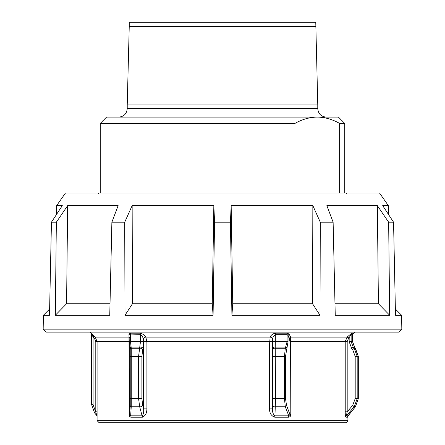<?xml version="1.0" encoding="UTF-8"?>
<svg xmlns="http://www.w3.org/2000/svg" width="445" height="445" viewBox="0 0 445 445"><rect width="100%" height="100%" fill="white"/><g stroke="black" fill="none" stroke-linecap="round" stroke-linejoin="round"><path stroke-width="0.67" d="M388.518 214.507L388.363 205.635L379.507 192.991L65.493 192.991L56.637 205.635L56.482 214.507M49.629 309.03L43.41 315.249L43.171 329.161L46.069 332.109L398.931 332.109L401.829 329.161L401.59 315.249L395.371 309.03M401.829 329.161L43.171 329.161M388.363 205.635L382.706 205.635L393.558 222.2L395.499 315.249L401.59 315.249M393.558 222.2L388.657 222.2L377.354 205.635L378.417 303.735L389.675 315.249L388.657 222.2M377.354 205.635L326.864 205.635L333.121 222.2L335.246 315.249L389.675 315.249M333.121 222.2L320.289 222.2L312.852 205.635L312.535 303.735L319.994 315.249L320.289 222.2M312.852 205.635L231.161 205.635L232.735 303.735L231.923 315.249L319.994 315.249M231.923 315.249L230.432 222.2L214.568 222.2L213.839 205.635L212.265 303.735L213.077 315.249L214.568 222.2M125.006 315.249L124.711 222.2L132.148 205.635L132.465 303.735L125.006 315.249L213.077 315.249M124.711 222.2L111.879 222.2L118.136 205.635L67.646 205.635L56.343 222.2L51.442 222.2L62.294 205.635L56.637 205.635M67.646 205.635L66.583 303.735L55.325 315.249L109.754 315.249L111.879 222.2M55.325 315.249L56.343 222.2M43.41 315.249L49.501 315.249L51.442 222.2M232.735 303.735L312.535 303.735M334.985 303.735L378.417 303.735M132.465 303.735L212.265 303.735M132.148 205.635L213.839 205.635M66.583 303.735L110.015 303.735M231.161 205.635L230.432 222.2M315.761 26.466L129.239 26.466L129.239 22.25L315.761 22.25L317.774 104.953L127.226 104.953L127.226 108.675C126.725 113.792 123.916 116.607 118.793 117.107M339.63 192.991L339.63 123.426L344.758 123.426L344.758 192.991M344.758 123.426L338.434 117.107L317.279 117.107C324.761 117.152 332.209 119.26 339.63 123.426M294.929 123.426C302.35 119.26 309.803 117.152 317.279 117.107L106.566 117.107L100.242 123.426L294.929 123.426L294.929 192.991M290.802 414.479L289.94 414.479L288.783 415.841A2.108 1.107 -90 0 0 288.521 417.193C289.984 417.126 290.746 416.22 290.802 414.479L290.574 337.11L289.3 334.273L287.392 333.177L275.566 333.177C272.863 333.661 271.055 334.974 270.143 337.11L269.486 344.964L269.486 408.883L272.379 408.883L272.379 344.964L269.486 344.964M130.19 334.952L140.459 334.668L142.394 336.464L143.357 338.601A2.108 1.113 146.2 0 1 145.821 337.11C144.436 334.979 142.517 333.667 140.075 333.177L130.201 333.177L128.978 334.273L129.206 414.479C129.25 416.22 129.857 417.126 131.03 417.193L142.422 417.193C145.354 415.942 146.844 413.171 146.906 408.883L146.906 344.964L143.624 344.964L143.624 408.883L146.906 408.883M352.813 333.705L353.163 333.177L351.756 333.177L347.094 337.11L345.22 341.582L345.22 411.803C345.203 414.657 345.431 416.453 345.899 417.193L347.484 417.193L347.628 416.431M348.463 338.601L347.094 337.11L290.574 337.11A2.108 1.691 -25 0 0 289.361 338.601L289.94 341.582L347.189 341.582L348.463 338.601L351.149 334.668L352.551 334.668L352.551 341.688L358.303 356.395L358.303 398.637L355.41 406.763L347.979 415.841A2.108 2.103 -90 0 0 347.484 417.193M353.163 333.177A2.108 2.097 90 0 0 352.551 334.668L352.551 334.735M347.984 415.825L346.388 415.841L347.189 411.803L345.22 411.803M91.631 333.828L93.094 337.082A2.108 0.456 135.5 0 0 93.967 335.847M91.631 333.895L91.62 404.666L93.094 404.666L93.094 337.082L94.585 338.601L95.797 341.582L95.797 411.803L97.082 411.803M140.075 333.177A2.108 1.324 90 0 1 140.459 334.668L140.459 341.688L138.584 356.395L138.584 398.637L139.674 406.763A2.108 1.341 -15.1 0 0 142.684 405.412L143.624 408.883C143.913 412.209 143.412 414.523 142.111 415.841L130.669 415.841L129.745 414.479L129.206 414.479M143.357 338.601L143.696 341.582L146.878 341.582L145.821 337.11L270.143 337.11A2.108 1.335 -155.6 0 1 272.579 338.601L273.352 336.459L275.316 334.668L287.086 334.668L287.681 334.952L289.361 338.601M269.486 408.883C269.553 413.166 271.3 415.936 274.737 417.193A2.108 0.879 90 0 1 274.943 415.841C273.224 414.523 272.368 412.204 272.379 408.883L272.518 405.412A2.108 1.407 -177.8 0 0 275.26 406.763L275.555 398.637L272.629 398.637L272.518 405.412M146.906 344.964L146.878 341.582L272.385 341.582L272.579 338.601M206.335 422.75L345.81 422.75C347.656 421.832 348.357 421.126 347.918 420.642L97.082 420.642L99.191 422.75L206.335 422.75M289.3 334.273A2.108 1.674 -24.4 0 0 288.054 335.764L288.054 341.688L287.086 341.688L285.301 348.268L284.45 356.395L284.45 398.637L285.301 406.763L288.783 415.841L274.943 415.841L275.26 406.763L285.301 406.763A2.108 1.546 -19.9 0 0 286.552 405.412L285.501 398.637L285.501 356.395L288.054 341.688M285.501 398.637L275.555 398.637L275.221 347.111A2.108 1.407 177.8 0 0 272.468 348.463L272.385 341.582M286.975 348.463A2.108 1.546 20 0 0 285.734 347.111L275.221 347.111L275.316 341.688L269.52 341.688M131.03 417.193A2.108 1.535 -90 0 0 130.669 415.841L131.231 406.763L139.674 406.763L142.111 415.841A2.108 1.346 -90 0 1 142.422 417.193M95.797 341.582L129.745 341.582L129.829 338.601A2.108 1.769 3.8 0 0 128.816 337.11L95.23 337.11L90.229 332.109M129.829 338.601L130.012 335.764A2.108 1.752 3.7 0 0 128.978 334.273M130.379 398.637L141.894 398.637L141.894 356.395L142.684 349.62A2.108 1.341 15.1 0 0 139.674 348.268L131.231 348.268A2.108 1.619 177 0 0 130.229 349.62L130.229 405.412A2.108 1.619 -177 0 0 131.231 406.763L131.231 348.268L130.635 341.688L130.012 341.688L130.012 335.764L130.635 334.668A2.108 1.485 90 0 0 130.201 333.177M143.696 341.582L143.001 348.463A2.108 1.346 15.1 0 0 139.986 347.111L131.158 347.111A2.108 1.624 177 0 0 130.168 348.463L130.229 349.62M94.585 338.601A2.108 0.456 135.5 0 0 95.464 337.355M91.631 404.666L94.529 412.793A2.108 0.412 -39.3 0 1 94.507 412.776A2.108 0.412 -39.3 0 1 95.503 411.436L97.082 415.919M345.899 417.193A2.108 2.075 -90 0 1 346.388 415.841L354.176 406.763L357.185 398.637L357.185 356.395L354.176 348.268L353.185 347.111L351.149 341.688L349.164 341.688L349.164 337.922L347.795 336.431M94.529 412.793L97.021 415.841L94.507 412.776L91.62 404.666L91.587 333.466M349.164 341.688L351.684 348.463L353.185 347.111L354.465 347.111A2.108 0.412 -39.3 0 1 354.487 347.128L352.557 341.688L351.149 341.688L351.149 334.668A2.108 2.075 90 0 1 351.756 333.177M351.684 348.463L352.679 349.62L354.176 348.268L355.41 348.268A2.108 0.412 -39.3 0 1 355.433 348.285L354.487 347.128M352.679 405.412L354.176 406.763L355.41 406.763A2.108 0.412 39.3 0 0 355.433 406.747L358.314 398.637L355.193 398.637L352.679 405.412L347.189 411.803L347.189 341.582M286.552 349.62A2.108 1.546 19.9 0 0 285.301 348.268L275.26 348.268A2.108 1.407 177.8 0 0 272.518 349.62L272.629 398.637M317.774 104.953L317.774 108.675L127.226 108.675M272.629 356.395L285.501 356.395M130.379 356.395L141.894 356.395M355.433 348.285L358.314 356.395L355.193 356.395L355.193 398.637M146.878 341.688L130.635 341.688L130.635 334.668M287.392 333.177A2.108 1.04 -90 0 0 287.086 334.668L287.086 341.688L275.316 341.688L275.316 334.668A2.108 0.851 -90 0 1 275.566 333.177M274.737 417.193L288.521 417.193M289.94 341.582L289.94 414.479L286.552 405.412M272.468 348.463L272.518 349.62M130.229 405.412L129.745 414.479L129.745 341.582M130.012 341.688L130.168 348.463M352.679 349.62L355.193 356.395M95.503 411.436L93.094 404.666M142.684 349.62L143.001 348.463M142.684 405.412L141.894 398.637M346.866 193.831L346.021 192.991M317.774 108.675C318.275 113.798 321.09 116.607 326.207 117.107M98.134 193.831L98.979 192.991M100.242 192.991L100.242 123.426M129.239 26.466L127.226 104.953M352.557 341.688L352.763 333.744M95.23 337.11L97.082 341.582L97.082 420.642M347.918 415.919L347.918 420.642M355.433 406.747L347.612 416.476M358.314 356.395L358.314 398.637M352.596 334.284L354.771 332.109"/></g></svg>
